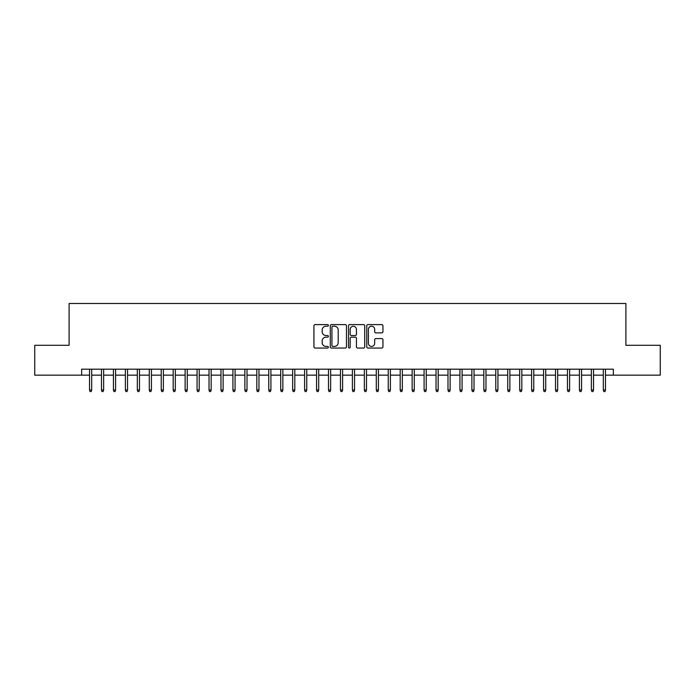 <?xml version="1.0" encoding="UTF-8"?>
<svg xmlns="http://www.w3.org/2000/svg" width="695" height="695" viewBox="0 0 695 695"><rect width="100%" height="100%" fill="white"/><g stroke="black" fill="none" stroke-linecap="round" stroke-linejoin="round"><path stroke-width="1.04" d="M328.379 325.425A0.825 0.825 0 0 0 327.562 324.6L315.104 324.6A1.173 1.173 0 0 0 313.932 325.773L313.932 346.883A1.173 1.173 0 0 0 315.104 348.056L327.562 348.056A0.825 0.825 0 0 0 328.379 347.239A0.825 0.825 0 0 0 327.562 346.414L325.946 346.414A3.753 3.753 0 0 1 322.193 342.661L322.193 340.906A3.753 3.753 0 0 1 325.946 337.153L327.562 337.153A0.825 0.825 0 0 0 328.379 336.328A0.825 0.825 0 0 0 327.562 335.511L325.946 335.511A3.753 3.753 0 0 1 322.193 331.758L322.193 329.995A3.753 3.753 0 0 1 325.946 326.242L327.562 326.242A0.825 0.825 0 0 0 328.379 325.425M381.772 332.87A1.173 1.173 0 0 0 382.945 331.697L382.945 325.773A1.173 1.173 0 0 0 381.772 324.6L367.933 324.6A1.173 1.173 0 0 0 366.76 325.773L366.76 346.883A1.173 1.173 0 0 0 367.933 348.056L381.772 348.056A1.173 1.173 0 0 0 382.945 346.883L382.945 339.733A1.173 1.173 0 0 0 381.772 338.561L375.856 338.561A1.173 1.173 0 0 0 374.683 339.733L374.683 343.278A3.136 3.136 0 0 1 371.547 346.414A3.136 3.136 0 0 1 368.402 343.278L368.402 329.378A3.136 3.136 0 0 1 371.547 326.242A3.136 3.136 0 0 1 374.683 329.378L374.683 331.697A1.173 1.173 0 0 0 375.856 332.87L381.772 332.87M81.645 375.161L34.75 375.161L34.75 345.293L69.1 345.293L69.1 303.472L625.9 303.472L625.9 345.293L660.25 345.293L660.25 375.161L613.355 375.161L613.355 369.184L81.645 369.184L81.645 375.161L89.533 375.161M346.475 325.773A1.173 1.173 0 0 0 345.302 324.6L331.463 324.6A1.173 1.173 0 0 0 330.29 325.773L330.29 346.883A1.173 1.173 0 0 0 331.463 348.056L345.302 348.056A1.173 1.173 0 0 0 346.475 346.883L346.475 325.773M349.698 324.6L363.537 324.6A1.173 1.173 0 0 1 364.71 325.773L364.71 346.883A1.173 1.173 0 0 1 363.537 348.056L357.612 348.056A1.173 1.173 0 0 1 356.439 346.883L356.439 338.326A1.173 1.173 0 0 0 355.267 337.153L351.34 337.153A1.173 1.173 0 0 0 350.167 338.326L350.167 347.239A0.825 0.825 0 0 1 349.35 348.056A0.825 0.825 0 0 1 348.525 347.239L348.525 325.773A1.173 1.173 0 0 1 349.698 324.6M91.688 375.161L101.479 375.161M103.633 375.161L113.433 375.161M115.578 375.161L125.378 375.161M127.533 375.161L137.323 375.161M139.478 375.161L149.277 375.161M151.423 375.161L161.223 375.161M163.377 375.161L173.177 375.161M175.322 375.161L185.122 375.161M187.268 375.161L197.067 375.161M199.222 375.161L209.021 375.161M211.167 375.161L220.967 375.161M223.121 375.161L232.912 375.161M235.066 375.161L244.866 375.161M247.012 375.161L256.811 375.161M258.966 375.161L268.757 375.161M270.911 375.161L280.711 375.161M282.856 375.161L292.656 375.161M294.81 375.161L304.601 375.161M306.756 375.161L316.555 375.161M318.701 375.161L328.5 375.161M330.655 375.161L340.454 375.161M342.6 375.161L352.4 375.161M354.546 375.161L364.345 375.161M366.5 375.161L376.299 375.161M378.445 375.161L388.244 375.161M390.399 375.161L400.19 375.161M402.344 375.161L412.144 375.161M414.29 375.161L424.089 375.161M426.243 375.161L436.034 375.161M438.189 375.161L447.988 375.161M450.134 375.161L459.934 375.161M462.088 375.161L471.879 375.161M474.033 375.161L483.833 375.161M485.979 375.161L495.778 375.161M497.933 375.161L507.732 375.161M509.878 375.161L519.678 375.161M521.823 375.161L531.623 375.161M533.777 375.161L543.577 375.161M545.723 375.161L555.522 375.161M557.677 375.161L567.468 375.161M569.622 375.161L579.422 375.161M581.567 375.161L591.367 375.161M593.521 375.161L603.312 375.161M605.467 375.161L613.355 375.161M332.749 326.242A0.825 0.825 0 0 0 331.932 327.067L331.932 345.597A0.825 0.825 0 0 0 332.749 346.414L334.451 346.414A3.753 3.753 0 0 0 338.204 342.661L338.204 329.995A3.753 3.753 0 0 0 334.451 326.242L332.749 326.242M356.439 329.439A3.136 3.136 0 0 0 353.303 326.303A3.136 3.136 0 0 0 350.167 329.439L350.167 334.338A1.173 1.173 0 0 0 351.34 335.511L355.267 335.511A1.173 1.173 0 0 0 356.439 334.338L356.439 329.439M89.533 389.973L90.011 391.528L91.21 391.528L91.688 389.973L89.533 389.973L89.533 369.184M91.688 389.973L91.688 369.184M101.479 389.973L101.957 391.528L103.155 391.528L103.633 389.973L101.479 389.973L101.479 369.184M103.633 389.973L103.633 369.184M113.433 389.973L113.911 391.528L115.101 391.528L115.578 389.973L113.433 389.973L113.433 369.184M115.578 389.973L115.578 369.184M125.378 389.973L125.856 391.528L127.055 391.528L127.533 389.973L125.378 389.973L125.378 369.184M127.533 389.973L127.533 369.184M137.323 389.973L137.801 391.528L139 391.528L139.478 389.973L137.323 389.973L137.323 369.184M139.478 389.973L139.478 369.184M149.277 389.973L149.755 391.528L150.945 391.528L151.423 389.973L149.277 389.973L149.277 369.184M151.423 389.973L151.423 369.184M161.223 389.973L161.7 391.528L162.899 391.528L163.377 389.973L161.223 389.973L161.223 369.184M163.377 389.973L163.377 369.184M173.177 389.973L173.654 391.528L174.845 391.528L175.322 389.973L173.177 389.973L173.177 369.184M175.322 389.973L175.322 369.184M185.122 389.973L185.6 391.528L186.79 391.528L187.268 389.973L185.122 389.973L185.122 369.184M187.268 389.973L187.268 369.184M197.067 389.973L197.545 391.528L198.744 391.528L199.222 389.973L197.067 389.973L197.067 369.184M199.222 389.973L199.222 369.184M209.021 389.973L209.499 391.528L210.689 391.528L211.167 389.973L209.021 389.973L209.021 369.184M211.167 389.973L211.167 369.184M220.967 389.973L221.444 391.528L222.643 391.528L223.121 389.973L220.967 389.973L220.967 369.184M223.121 389.973L223.121 369.184M232.912 389.973L233.39 391.528L234.589 391.528L235.066 389.973L232.912 389.973L232.912 369.184M235.066 389.973L235.066 369.184M244.866 389.973L245.344 391.528L246.534 391.528L247.012 389.973L244.866 389.973L244.866 369.184M247.012 389.973L247.012 369.184M256.811 389.973L257.289 391.528L258.488 391.528L258.966 389.973L256.811 389.973L256.811 369.184M258.966 389.973L258.966 369.184M268.757 389.973L269.234 391.528L270.433 391.528L270.911 389.973L268.757 389.973L268.757 369.184M270.911 389.973L270.911 369.184M280.711 389.973L281.188 391.528L282.379 391.528L282.856 389.973L280.711 389.973L280.711 369.184M282.856 389.973L282.856 369.184M292.656 389.973L293.134 391.528L294.333 391.528L294.81 389.973L292.656 389.973L292.656 369.184M294.81 389.973L294.81 369.184M304.601 389.973L305.079 391.528L306.278 391.528L306.756 389.973L304.601 389.973L304.601 369.184M306.756 389.973L306.756 369.184M316.555 389.973L317.033 391.528L318.223 391.528L318.701 389.973L316.555 389.973L316.555 369.184M318.701 389.973L318.701 369.184M328.5 389.973L328.978 391.528L330.177 391.528L330.655 389.973L328.5 389.973L328.5 369.184M330.655 389.973L330.655 369.184M340.454 389.973L340.932 391.528L342.122 391.528L342.6 389.973L340.454 389.973L340.454 369.184M342.6 389.973L342.6 369.184M352.4 389.973L352.878 391.528L354.068 391.528L354.546 389.973L352.4 389.973L352.4 369.184M354.546 389.973L354.546 369.184M364.345 389.973L364.823 391.528L366.022 391.528L366.5 389.973L364.345 389.973L364.345 369.184M366.5 389.973L366.5 369.184M376.299 389.973L376.777 391.528L377.967 391.528L378.445 389.973L376.299 389.973L376.299 369.184M378.445 389.973L378.445 369.184M388.244 389.973L388.722 391.528L389.921 391.528L390.399 389.973L388.244 389.973L388.244 369.184M390.399 389.973L390.399 369.184M400.19 389.973L400.668 391.528L401.866 391.528L402.344 389.973L400.19 389.973L400.19 369.184M402.344 389.973L402.344 369.184M412.144 389.973L412.621 391.528L413.812 391.528L414.29 389.973L412.144 389.973L412.144 369.184M414.29 389.973L414.29 369.184M424.089 389.973L424.567 391.528L425.766 391.528L426.243 389.973L424.089 389.973L424.089 369.184M426.243 389.973L426.243 369.184M436.034 389.973L436.512 391.528L437.711 391.528L438.189 389.973L436.034 389.973L436.034 369.184M438.189 389.973L438.189 369.184M447.988 389.973L448.466 391.528L449.656 391.528L450.134 389.973L447.988 389.973L447.988 369.184M450.134 389.973L450.134 369.184M459.934 389.973L460.411 391.528L461.61 391.528L462.088 389.973L459.934 389.973L459.934 369.184M462.088 389.973L462.088 369.184M471.879 389.973L472.357 391.528L473.556 391.528L474.033 389.973L471.879 389.973L471.879 369.184M474.033 389.973L474.033 369.184M483.833 389.973L484.311 391.528L485.501 391.528L485.979 389.973L483.833 389.973L483.833 369.184M485.979 389.973L485.979 369.184M495.778 389.973L496.256 391.528L497.455 391.528L497.933 389.973L495.778 389.973L495.778 369.184M497.933 389.973L497.933 369.184M507.732 389.973L508.21 391.528L509.4 391.528L509.878 389.973L507.732 389.973L507.732 369.184M509.878 389.973L509.878 369.184M519.678 389.973L520.155 391.528L521.346 391.528L521.823 389.973L519.678 389.973L519.678 369.184M521.823 389.973L521.823 369.184M531.623 389.973L532.101 391.528L533.3 391.528L533.777 389.973L531.623 389.973L531.623 369.184M533.777 389.973L533.777 369.184M543.577 389.973L544.055 391.528L545.245 391.528L545.723 389.973L543.577 389.973L543.577 369.184M545.723 389.973L545.723 369.184M555.522 389.973L556 391.528L557.199 391.528L557.677 389.973L555.522 389.973L555.522 369.184M557.677 389.973L557.677 369.184M567.468 389.973L567.945 391.528L569.144 391.528L569.622 389.973L567.468 389.973L567.468 369.184M569.622 389.973L569.622 369.184M579.422 389.973L579.899 391.528L581.09 391.528L581.567 389.973L579.422 389.973L579.422 369.184M581.567 389.973L581.567 369.184M591.367 389.973L591.845 391.528L593.043 391.528L593.521 389.973L591.367 389.973L591.367 369.184M593.521 389.973L593.521 369.184M603.312 389.973L603.79 391.528L604.989 391.528L605.467 389.973L603.312 389.973L603.312 369.184M605.467 389.973L605.467 369.184"/></g></svg>
